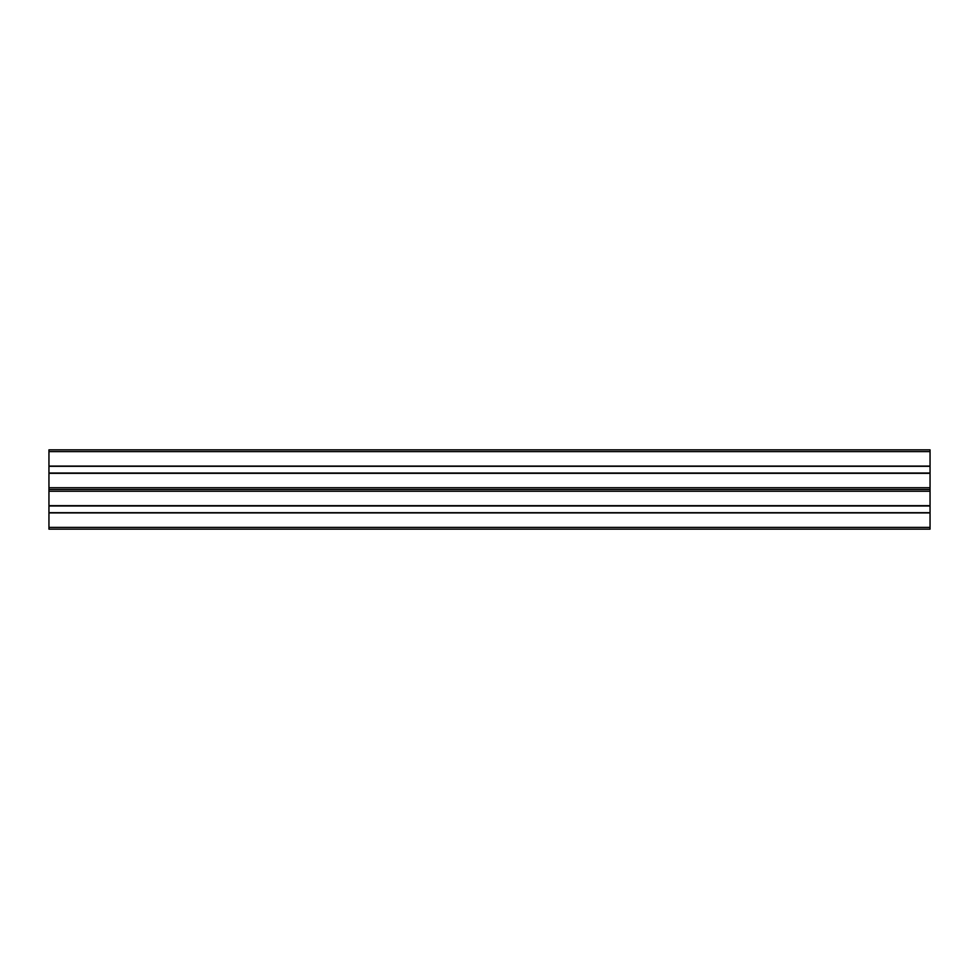 <?xml version="1.0" encoding="UTF-8"?>
<svg xmlns="http://www.w3.org/2000/svg" width="979" height="979" viewBox="0 0 979 979"><rect width="100%" height="100%" fill="white"/><g stroke="black" fill="none" stroke-linecap="round" stroke-linejoin="round"><path stroke-width="1.47" d="M48.95 527.387L48.95 529.149L930.05 529.149L930.05 512.923L48.95 512.923L48.95 527.387L930.05 527.387M48.95 512.923L48.95 505.666L930.05 505.666L930.05 512.923M48.95 505.666L48.95 491.25L930.05 491.25L930.05 505.666M48.95 491.25L48.95 489.488L930.05 489.488L930.05 491.25M48.95 489.488L48.95 487.726L930.05 487.726L930.05 489.488M48.95 451.613L930.05 451.613L930.05 449.851L48.95 449.851L930.05 449.851L48.95 449.851L48.95 487.726M48.95 473.334L930.05 473.334L930.05 487.726M48.95 466.077L930.05 466.077L930.05 473.334M930.05 451.613L930.05 466.077M48.95 512.678L930.05 512.678M48.95 505.972L930.05 505.972M48.95 473.028L930.05 473.028M48.95 466.322L930.05 466.322"/></g></svg>
